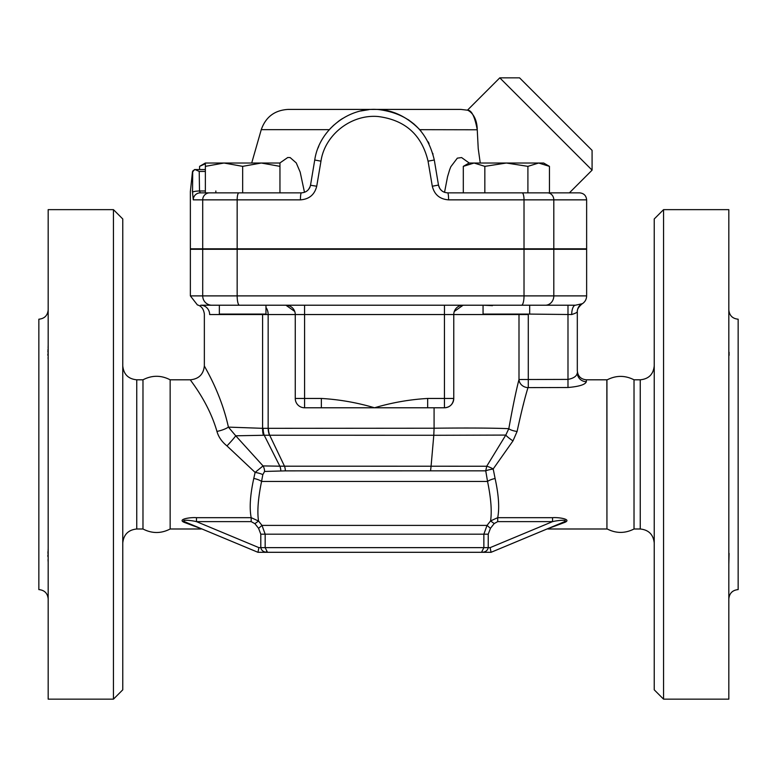 <?xml version="1.0" encoding="UTF-8"?>
<svg xmlns="http://www.w3.org/2000/svg" width="777" height="777" viewBox="0 0 777 777"><rect width="100%" height="100%" fill="white"/><g stroke="black" fill="none" stroke-linecap="round" stroke-linejoin="round"><path stroke-width="1.17" d="M142.978 528.991L142.978 379.807C152.039 375.116 161.092 375.116 170.153 379.807L170.153 528.991C161.092 533.673 152.039 533.673 142.978 528.991L136.752 528.991L136.752 379.807C128.263 378.972 123.601 374.31 122.766 365.821M48.174 548.513L48.174 564.073M48.174 548.824L48.096 550.135M48.028 551.097L47.902 553.389M47.883 554.943L47.902 556.643M48.028 559.576L48.116 561.518M48.174 360.217L48.174 344.716M48.174 598.921C47.611 593.259 44.503 590.151 38.85 589.597L38.85 319.201C44.503 318.638 47.611 315.53 48.174 309.877M48.164 345.444L48.096 347.805M48.028 349.213L47.902 352.156M47.883 353.856L47.902 355.448M48.028 357.692L48.116 358.867M266.346 551.728L267.482 552.301L481.536 552.301C485.334 552.243 487.567 550.689 488.228 547.639C487.567 550.689 485.334 552.243 481.536 552.301L483.857 547.639L481.536 552.301L267.492 552.301L265.171 547.639L265.171 534.188L261.995 525.398L258.537 521.037C257.09 511.46 258.1 498.261 261.567 481.449A9.324 2.943 12.6 0 0 253.778 478.438C250.175 494.949 249.3 508.022 251.185 517.676L196.484 517.676C190.433 517.142 176.855 519.279 184.217 522.367L202.884 529.341M113.442 699.154L122.766 689.83L122.766 218.968L113.442 209.644L113.442 699.154L48.174 699.154L48.174 209.644L113.442 209.644M122.766 542.977C123.66 534.537 128.322 529.875 136.752 528.991M606.934 528.826L606.934 379.963C615.938 375.262 624.97 375.204 634.022 379.807L634.022 528.991C624.97 533.585 615.938 533.537 606.934 528.826L606.847 379.807L586.353 379.807C580.866 379.263 577.855 376.243 577.311 370.755L577.311 311.742A9.324 9.314 180 0 1 581.73 303.817L575.427 305.215L239.452 305.215A9.324 2.292 -90 0 1 237.16 295.891L190.365 295.891L197.397 304.924M728.826 598.921C729.389 593.259 732.497 590.151 738.15 589.597L738.15 319.201C732.497 318.638 729.389 315.53 728.826 309.877M729.098 352.224L729.098 355.371M729.098 553.418L728.826 564.073M729.108 354.866L729.117 354.03M663.558 699.154L663.558 209.644L654.234 218.968L654.234 689.83L663.558 699.154L728.826 699.154L728.826 209.644L663.558 209.644M654.234 365.821C653.399 374.31 648.737 378.972 640.248 379.807L640.248 528.991C648.678 529.875 653.34 534.537 654.234 542.977M640.248 528.991L634.022 528.991M262.577 314.073A9.324 5.235 -90 0 1 262.587 314.539L209.654 314.539C202.593 313.859 202.593 313.859 209.654 314.539A9.324 8.955 90 0 0 200.699 305.215L304.584 305.215L285.936 305.215L294.736 311.441M219.347 305.215L219.347 314.073L265.967 314.073L265.967 305.215L285.936 305.215A9.324 9.324 0 0 1 295.26 314.539L295.26 398.455A9.324 9.324 0 0 0 304.584 407.779L321.357 407.779L321.357 398.455L295.26 398.455M483.061 305.215L529.681 305.215L483.061 305.215L483.061 314.073L529.681 314.073L529.681 305.215M499.145 305.215L304.584 305.215L304.584 314.539L453.768 314.539L453.768 398.455C453.04 404.293 449.932 407.401 444.444 407.779A9.324 9.324 0 0 0 453.768 398.455L453.768 314.539L518.997 314.539A9.324 9.285 90 0 1 519.007 314.073M205.361 163.782L199.582 166.356L199.582 169.551M279.953 166.356L261.305 163.024L279.953 163.024L279.953 192.861M242.657 166.356L224.009 163.024L261.305 163.024L242.657 166.356L242.657 192.861L205.361 192.861L205.361 163.024L224.009 163.024L205.361 166.356M463.306 166.356L469.075 163.024L474.077 163.024L463.306 166.356L463.306 192.861M549.446 166.356L538.675 163.024L543.667 163.024L549.446 166.356L549.446 192.861M506.371 163.024L484.838 166.356L474.077 163.024L538.675 163.024L527.904 166.356L506.371 163.024M484.838 192.861L484.838 166.356M238.879 192.861A6.993 1.719 90 0 0 237.16 199.854L300.427 199.854C309.159 199.252 314.598 194.706 316.725 186.227L320.969 161.169C324.786 134.771 351.214 114.132 378.088 116.521C405.118 119.969 421.775 134.848 428.059 161.169L432.303 186.227C434.421 194.697 439.85 199.233 448.601 199.854L586.635 199.854C586.208 195.61 583.877 193.279 579.642 192.861L447.678 192.861C442.735 192.511 439.675 189.909 438.481 185.072L434.294 160.013C427.272 130.264 408.683 113.442 378.496 109.538C348.504 106.837 319.007 130.177 314.734 160.013L310.547 185.072C309.343 189.918 306.284 192.511 301.35 192.861L242.657 192.861M527.904 192.861L527.904 166.356M205.361 190.987L199.504 190.987L200.233 192.861L205.361 192.861L200.233 192.861A6.993 6.964 90 0 0 193.269 199.854L237.16 199.854L237.16 248.805L586.635 248.805L586.635 199.854M483.848 305.215L492.433 305.662M300.427 199.854A6.993 0.923 -90 0 1 301.35 192.861M316.725 186.227L310.518 185.256M195.046 169.609L194.415 169.629A2.331 2.331 -90 0 1 195.046 169.551L199.223 171.426L199.504 190.987A6.993 1.369 179.2 0 0 192.531 192.356L193.269 199.854M194.415 169.629L192.696 171.872L192.531 192.356M432.303 186.227L438.481 185.072L439.685 188.345M448.572 199.854L448.601 199.854A6.993 0.923 -90 0 0 447.678 192.861M440.025 188.86L441.501 190.52M338.044 121.61L339.792 120.338M340.345 119.959L342.162 118.764M361.761 110.761L366.054 110.004M374.135 109.411L376.301 109.431M385.402 110.392L388.16 110.965M408.178 119.619L414.199 124.203M419.192 129.069L420.911 131.022M433.022 154.196L432.799 153.409M309.421 188.209L310.023 186.966M192.511 190.987C189.666 191.734 189.666 191.734 192.511 190.987L192.599 190.569C189.899 190.821 189.899 190.821 192.599 190.569L192.288 191.074M192.754 171.348L193.201 170.435M205.361 169.551L195.046 169.551A2.331 2.331 0 0 0 194.571 169.59M215.851 190.987L215.851 192.861M308.498 189.52L310.13 186.684M428.146 141.793L429.069 143.628M372.173 109.45L374.514 109.411C390.977 109.091 406.05 115.851 419.745 129.672L477.243 129.778M340.122 120.114L342.589 118.502M360.751 110.994L368.813 109.674M318.046 147.999L318.774 146.212M438.481 185.072C439.296 188.694 441.317 191.103 444.541 192.317L444.648 192.356M374.067 109.411L372.397 109.44M368.055 109.751L363.597 110.402M340.841 119.619L339.636 120.445M333.838 125.087L330.147 128.729M309.732 187.616L309.324 188.364M592.084 170.153L592.084 150.369L519.56 77.846L499.786 77.846L592.084 170.153L569.386 192.861M477.243 129.672C476.913 112.578 466.074 109.538 467.531 110.217C471.532 110.023 474.766 116.501 477.243 129.672L478.234 148.679L480.254 163.024M444.541 192.317L447.542 176.738L449.679 169.648L450.845 166.705L457.332 158.149L461.596 157.566L469.221 163.024M190.365 295.891L190.365 249.271L586.635 249.271L586.635 295.891L553.807 295.891A9.324 8.45 90 0 1 545.357 305.215M279.807 163.024L287.752 157.508L290.142 157.566L296.251 162.917L300.175 172.105L304.487 192.307M499.786 77.846L467.443 110.188L460.878 109.411L288.15 109.411C274.689 110.198 265.724 116.948 261.257 129.672L329.283 129.672M194.804 169.551L192.482 171.649L190.365 191.521L190.365 248.805L237.16 248.805M463.092 305.215A9.324 9.324 0 0 0 453.768 314.539A9.324 9.324 0 0 1 463.092 305.215L454.283 311.47M200.699 305.215C196.251 304.875 196.251 304.875 200.699 305.215M528.282 314.073L571.707 314.539A9.324 3.72 90 0 1 575.427 305.215M571.707 314.539C575.271 313.393 577.136 312.461 577.311 311.742L577.311 370.755M481.536 552.301L491.064 552.301L546.144 529.341L564.811 522.367C572.183 519.269 558.556 517.142 552.544 517.676L497.707 517.676C499.572 508.08 498.708 495.027 495.104 478.515L493.201 468.939L512.995 440.88L517.093 431.458C521.338 411.849 524.98 397.232 528.001 387.616L567.987 387.509C579.292 386.519 585.421 384.576 586.353 381.682A9.042 8.819 180 0 1 577.311 372.863C576.835 376.117 573.727 378.292 567.987 379.399L518.997 379.526C516.171 390.307 512.781 406.692 508.809 428.681C493.405 428.01 468.492 427.855 434.081 428.214L263.15 428.331A13.986 8.023 89.8 0 0 264.209 435.237L433.789 435.266L434.081 428.253M427.671 398.455L427.671 407.779L444.444 407.779L444.444 398.455L427.671 398.455C409.702 399.495 391.987 402.603 374.514 407.779L321.357 407.779M427.671 407.779L374.514 407.779C357.041 402.603 339.326 399.495 321.357 398.455M265.967 307.488A9.324 6.352 -90 0 1 268.152 314.539L304.584 314.539L304.584 407.779L303.37 407.692M434.081 407.779L434.081 428.214M564.811 522.367A4.662 3.021 67.4 0 0 563.024 522.319C570.435 519.114 558.207 520.24 552.544 521.629L490.132 547.639L491.064 552.301L563.024 522.319M552.544 517.676L552.544 521.629L497.707 521.629L497.707 517.676L490.569 520.93L494.201 523.562L497.707 521.629M517.074 431.526L517.093 431.458A9.042 2.758 -171.9 0 1 508.809 428.681L505.788 435.071L486.713 466.249L485.742 470.833L487.548 481.449C491.006 498.242 492.016 511.402 490.569 520.93L487.033 525.398L490.442 528.331L494.201 523.562M258.586 528.331L260.8 534.188L260.8 547.639L258.896 547.639L257.964 552.301L186.004 522.319C178.603 519.123 190.783 520.231 196.484 521.629L251.185 521.629L254.905 523.679L258.586 528.331L261.995 525.398L487.033 525.398L483.857 534.188L483.857 547.639L260.8 547.639C261.46 550.689 263.694 552.243 267.492 552.301L257.964 552.301L186.004 522.319A4.662 3.021 -67.4 0 0 184.217 522.367M216.948 431.42A13.986 4.215 167.2 0 0 228.409 427.117C220.687 391.783 203.924 366.074 204.351 365.821C203.525 374.31 198.863 378.972 190.365 379.807C189.889 380.021 208.421 401.67 216.948 431.42C218.522 436.975 221.853 441.802 226.962 445.901L255.118 472.406A9.324 2.224 9.6 0 1 262.82 474.66L261.567 481.449L487.548 481.449A9.042 2.865 167.4 0 1 495.104 478.515L495.143 478.651M523.533 403.953L523.018 405.73M433.789 435.266L431.08 466.219L486.713 466.249A9.042 1.554 -151.2 0 1 493.201 468.939L493.366 470.221M258.896 547.639L196.484 521.629L196.484 517.676M251.185 521.629L251.185 517.676L258.537 521.037L254.905 523.679M262.82 474.66L264.568 471.454A9.324 7.585 88.4 0 0 263.044 465.918L255.118 472.406L253.778 478.438M226.962 445.901A13.986 1.098 133.4 0 0 235.742 435.8L228.409 427.117L262.587 428.321A13.986 7.848 -87.6 0 0 263.422 435.275L264.209 435.237L279.846 466.19L263.044 465.918L235.742 435.8L263.422 435.275M264.568 471.454L285.324 470.872L485.742 470.833A9.042 1.758 172.1 0 1 493.181 469.055M528.282 387.509L528.282 314.539L518.997 314.539L518.997 379.526A9.042 8.071 -169.7 0 0 528.001 387.616M433.789 435.295L505.788 435.071A9.042 1.369 -146.2 0 0 512.995 440.88M430.555 470.862L431.08 466.219L279.846 466.19A9.324 6.459 -91.7 0 1 280.827 470.94M268.424 428.263A13.986 9.499 90 0 0 269.706 435.266L284.508 466.219A9.324 6.148 -90 0 1 285.324 470.872M263.15 428.331L262.587 428.321L262.587 314.539L268.152 314.539L268.152 428.263A13.986 9.528 -91.1 0 0 269.502 435.256M260.8 534.188L488.228 534.188L490.442 528.331M209.596 192.861A6.993 6.886 90 0 0 202.71 199.854L202.71 248.805M320.969 161.169L314.734 160.013M428.059 161.169L434.294 160.013M524.019 248.805L524.019 199.854A6.993 1.865 -90 0 0 522.154 192.861M553.807 248.805L553.807 199.854A6.993 6.333 -90 0 0 547.464 192.861M199.223 171.426L205.361 171.426M444.444 305.215L444.444 398.455L453.768 398.455M567.987 387.509L567.987 305.215M483.857 547.639L488.228 547.639L488.228 534.188M586.353 381.682L586.353 379.807M490.132 547.639L488.228 547.639M211.888 305.215A9.324 9.178 -90 0 1 202.71 295.891L202.71 249.271M553.807 249.271L553.807 295.891L524.019 295.891A9.324 2.496 90 0 1 521.522 305.215M524.019 249.271L524.019 295.891L237.16 295.891L237.16 249.271M142.978 379.807L136.752 379.807M640.248 379.807L634.022 379.807M205.361 163.024L199.582 166.356M261.257 129.672L251.699 163.024M197.358 304.914C201.262 305.876 203.593 308.887 204.351 313.947L204.351 365.821M586.635 295.891C586.518 299.407 584.964 302.098 581.973 303.962C578.496 307.022 576.942 309.712 577.311 312.033M547.94 528.991L606.847 528.991M190.365 379.807L170.153 379.807M201.088 528.991L170.153 528.991"/></g></svg>
